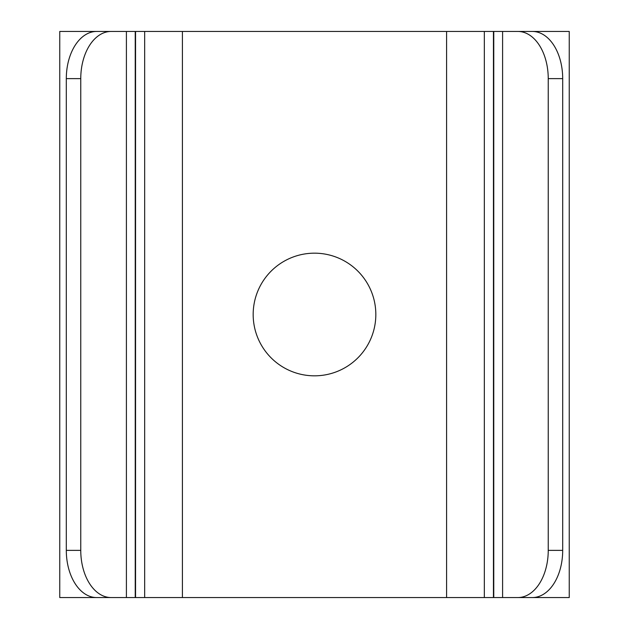 <?xml version="1.0" encoding="UTF-8"?>
<svg xmlns="http://www.w3.org/2000/svg" width="629" height="629" viewBox="0 0 629 629"><rect width="100%" height="100%" fill="white"/><g stroke="black" fill="none" stroke-linecap="round" stroke-linejoin="round"><path stroke-width="0.94" d="M111.954 31.45L59.755 31.45L59.755 597.55L111.954 597.55M111.089 597.55L96.63 597.55A47.175 30.326 -90 0 1 66.304 550.375L80.764 550.375A47.175 30.326 90 0 0 111.089 597.55L517.911 597.55A47.175 30.326 -90 0 0 548.236 550.375L562.696 550.375A47.175 30.326 90 0 1 532.37 597.55L517.911 597.55M66.304 78.625A47.175 30.326 -90 0 1 96.63 31.45L111.089 31.45A47.175 30.326 90 0 0 80.764 78.625L66.304 78.625L66.304 550.375M80.764 78.625L80.764 550.375M111.089 31.45L144.67 31.45L144.67 597.55M116.365 597.55L126.405 597.55L126.405 31.45L116.365 31.45M144.67 31.45L484.33 31.45L484.33 597.55M375.827 314.5A61.328 61.328 0 0 1 283.836 367.611A61.328 61.328 0 0 1 283.836 261.389A61.328 61.328 0 0 1 375.827 314.5M484.33 31.45L532.37 31.45A47.175 30.326 90 0 1 562.696 78.625L562.696 550.375M512.635 31.45L502.595 31.45L502.595 597.55L512.635 597.55M562.696 78.625L548.236 78.625L548.236 550.375M548.236 78.625A47.175 30.326 -90 0 0 517.911 31.45M517.046 597.55L569.245 597.55L569.245 31.45L517.046 31.45M135.557 31.45L135.557 597.55M182.41 31.45L182.41 597.55M446.59 31.45L446.59 597.55M493.443 31.45L493.443 597.55M135.235 31.45L135.235 597.55M493.765 31.45L493.765 597.55"/></g></svg>
